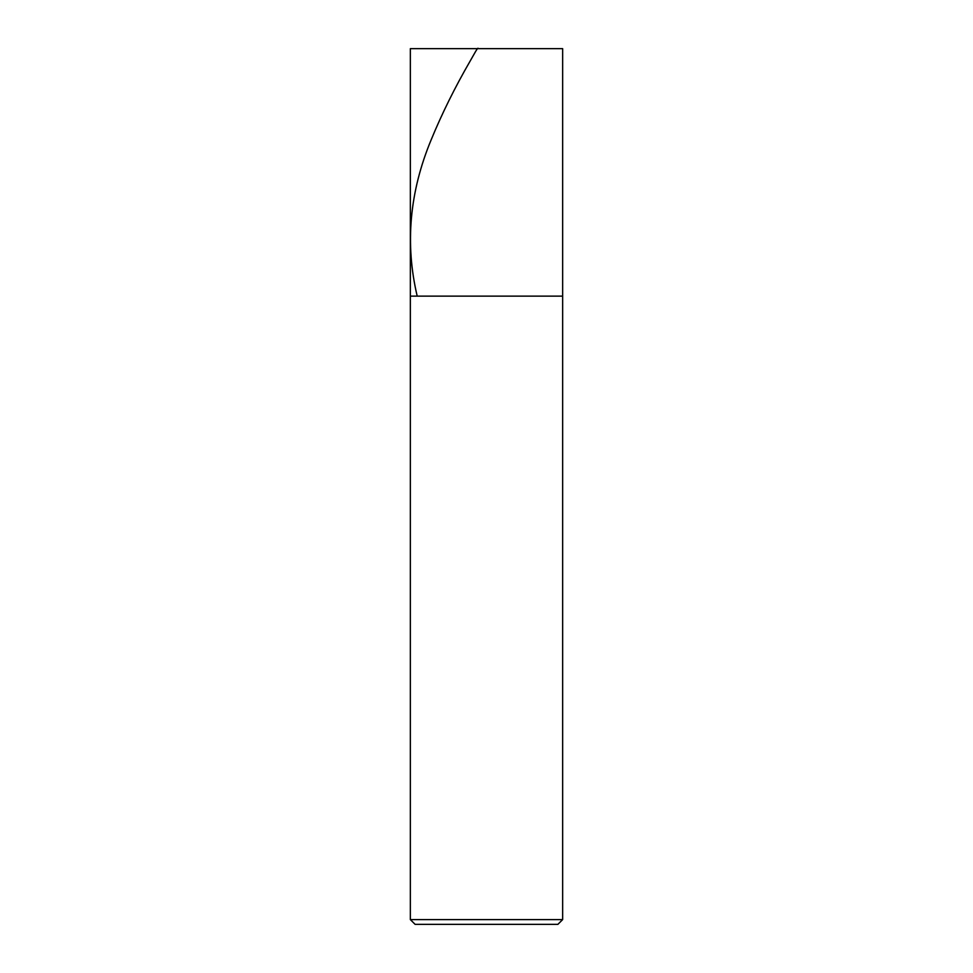 <?xml version="1.0" encoding="UTF-8"?>
<svg xmlns="http://www.w3.org/2000/svg" width="973" height="973" viewBox="0 0 973 973"><rect width="100%" height="100%" fill="white"/><g stroke="black" fill="none" stroke-linecap="round" stroke-linejoin="round"><path stroke-width="1.46" d="M562.649 48.65L410.351 48.65L562.649 48.65L562.649 296.133L410.351 296.133L410.351 48.65L410.351 296.133L562.649 296.133L410.351 296.133L562.649 296.133L562.649 919.594L410.351 919.594L410.351 296.133L410.351 919.594L415.106 924.35L557.894 924.35L562.649 919.594L410.351 919.594L415.106 924.35L557.894 924.35L562.649 919.594L562.649 48.65M487.254 48.65L478.242 48.65C478.205 47.592 477.317 48.528 475.59 51.496L470.202 60.971C455.011 87.205 442.022 113.44 431.221 139.674C409.524 191.827 404.853 243.98 417.21 296.133"/></g></svg>
